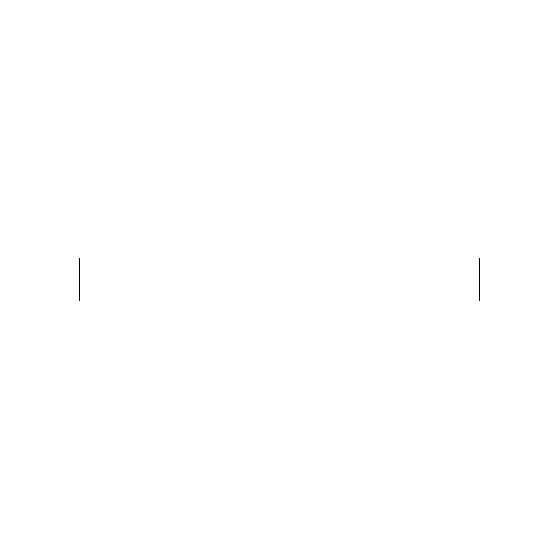 <?xml version="1.0" encoding="UTF-8"?>
<svg xmlns="http://www.w3.org/2000/svg" width="559" height="559" viewBox="0 0 559 559"><rect width="100%" height="100%" fill="white"/><g stroke="black" fill="none" stroke-linecap="round" stroke-linejoin="round"><path stroke-width="0.84" d="M531.05 300.987L27.95 300.987L27.95 258.013L531.05 258.013L531.05 300.987M79.511 300.987L79.511 258.013M479.489 300.987L479.489 258.013"/></g></svg>
